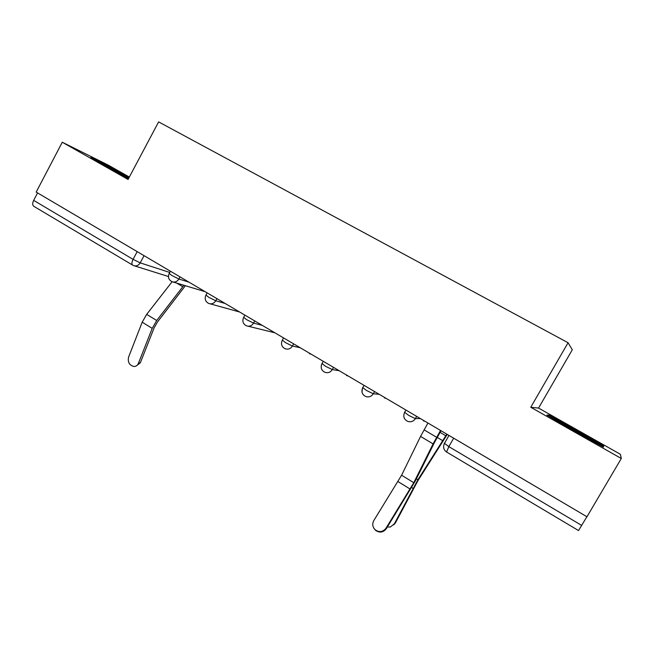 <?xml version="1.0" encoding="UTF-8"?>
<svg xmlns="http://www.w3.org/2000/svg" width="654" height="654" viewBox="0 0 654 654"><rect width="100%" height="100%" fill="white"/><g stroke="black" fill="none" stroke-linecap="round" stroke-linejoin="round"><path stroke-width="0.98" d="M129.345 177.038L107.902 164.931L62.277 142.237L36.183 192.088L586.965 516.766L621.3 458.487L620.393 454.285L538.544 408.071L572.307 349.759L568.073 342.737L530.754 407.262L621.3 458.487M62.277 142.237L128.061 179.458L158.62 121.897L568.073 342.737M132.934 265.279L33.82 206.321C32.398 205.217 32.34 203.231 33.656 200.377L133.073 259.344L140.201 262.875L169.762 272.448M37.572 192.905L33.656 200.377M586.883 516.717L578.537 530.558L446.559 452.004L448.848 446.625L581.741 525.448M538.544 408.071L530.754 407.262M546.899 415.094L574.286 431.199L603.438 447.058L603.724 446.028L576.714 430.201L549 415.11L546.899 415.094M129.116 177.471L105.457 164.53L90.939 157.336L104.248 165.388L128.495 178.64M548.477 416.018L549 415.11M576.378 430.765L576.714 430.201M603.201 446.927L603.724 446.028M105.188 165.037L105.457 164.53M427.945 423.024L420.563 436.422L401.589 475.237L373.826 520.527C372.036 523.977 372.51 527.091 375.257 529.863C379.336 532.577 382.917 532.029 385.999 528.211L386.285 528.734C383.219 532.536 379.655 533.084 375.584 530.369L374.08 528.571M441.009 430.724L434.501 442.423L415.233 481.131L386.285 528.734M440.534 430.455L433.095 443.886L413.786 482.693L385.999 528.211M447.246 434.403L417.832 480.829L395.4 522.963L393.741 524.86M387.405 526.92L390.274 527.059L395.4 522.963M446.829 434.158L417.914 479.75L394.133 524.23M593.93 441.883L591.715 440.216C583.09 434.706 554.518 418.903 556.603 420.8M548.665 416.132L576.362 430.757L602.538 446.102L602.408 446.502M128.715 178.223L102.302 164.211M96.923 160.958L128.854 177.962M185.352 285.741L157.475 321.997L154.148 327.793L140.357 362.741L136.473 365.815M172.116 281.735L146.676 314.37L142.188 322.201L128.552 357.215C127.604 362.291 129.435 365.39 134.037 366.502C136.065 366.444 137.52 365.414 138.395 363.403L140.357 362.741M183.897 285.299L156.715 320.493L152.21 328.349L138.395 363.403M169.239 273.413L171.814 275.481L178.885 278.996L189.071 282.209M180.022 276.879L178.885 278.996C177.103 281.751 174.782 282.634 171.928 281.653C168.683 279.871 167.743 277.206 169.116 273.65L170.424 271.222M205.985 295.077L208.74 297.292L215.755 300.766L225.197 303.505M216.924 298.633L215.755 300.766C213.956 303.538 211.594 304.429 208.675 303.431C205.389 301.641 204.449 298.943 205.847 295.33L207.179 292.886M243.68 317.296L246.632 319.675L253.588 323.109L262.238 325.349M254.782 320.951L253.588 323.109C251.765 325.896 249.362 326.787 246.386 325.782C243.051 323.983 242.094 321.245 243.533 317.566L244.874 315.114M282.356 340.105L285.536 342.655L292.428 346.048L300.243 347.748M293.638 343.857L292.428 346.048C290.589 348.835 288.144 349.735 285.103 348.729C281.702 346.922 280.729 344.143 282.201 340.391L283.566 337.914M321.981 363.493L325.488 366.256L332.314 369.592L339.238 370.736M333.548 367.376L332.314 369.592C330.45 372.396 327.965 373.295 324.858 372.289C321.384 370.466 320.395 367.646 321.899 363.812L323.28 361.327M362.668 387.52L366.526 390.495L373.271 393.782L379.263 394.329M374.538 391.542L373.271 393.782C371.39 396.586 368.872 397.493 365.709 396.488C362.136 394.656 361.114 391.779 362.659 387.863L364.065 385.369M404.466 412.2L408.701 415.413L415.364 418.634L420.367 418.56M416.655 416.369L415.364 418.634C413.475 421.446 410.916 422.353 407.695 421.364C404.008 419.516 402.954 416.582 404.532 412.568L405.954 410.066M144.06 255.673L140.201 262.875C138.46 265.598 136.196 266.48 133.424 265.532L132.705 265.181C131.536 264.216 131.658 262.27 133.073 259.344L137.201 251.635M423.498 420.931L425.002 421.29M384.511 397.959L386.056 398.335M362.545 387.74L361.981 391.991M346.506 375.559L348.083 375.952M321.842 363.763L321.22 365.831M309.448 353.708L311.034 354.108M248.144 326.215L274.876 332.796M210.122 303.832L239.585 311.991M173.138 282.021L205.127 291.676M444.246 443.126L448.848 446.625L453.68 438.196M134.487 265.867L168.446 276.511M446.641 452.004L446.559 452.004C443.6 449.854 442.864 447.034 444.368 443.535L448.996 435.441M436.627 437.297L424.054 429.85M413.786 482.693L401.589 475.237M433.095 443.886L420.563 436.422M410.197 489.086L398.033 481.606M440.077 432.351L445.897 435.785M411.726 487.549L412.936 488.301M416.385 478.81L417.914 479.75M437.191 437.412L442.881 440.78M142.188 322.201L152.21 328.349M146.676 314.37L156.715 320.493M176.694 283.1L182.842 286.746M375.257 529.863L375.584 530.369M592.72 441.229L593.252 441.221"/></g></svg>
